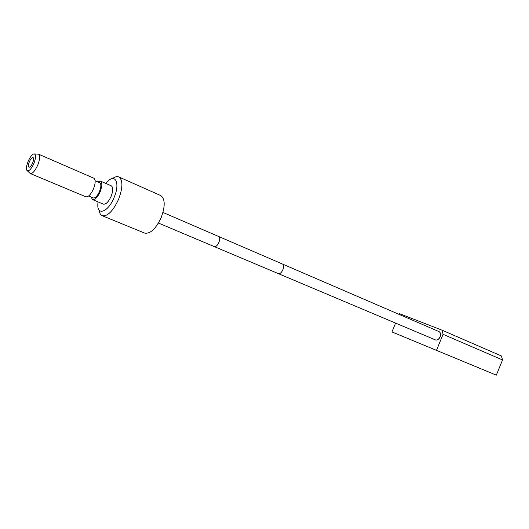 <?xml version="1.0" encoding="UTF-8"?>
<svg xmlns="http://www.w3.org/2000/svg" width="529" height="529" viewBox="0 0 529 529"><rect width="100%" height="100%" fill="white"/><g stroke="black" fill="none" stroke-linecap="round" stroke-linejoin="round"><path stroke-width="0.79" d="M102.236 215.72C107.592 216.573 113.034 211.111 118.569 199.34C122.946 187.504 123.012 180.032 118.774 176.924L160.631 195.512C165.18 198.719 165.372 206.065 161.186 217.545C155.791 228.918 150.269 234.096 144.615 233.077L102.236 215.72C100.517 214.959 99.472 213.075 99.102 210.059M118.774 176.924C117.041 176.21 114.958 176.765 112.532 178.577M98.024 201.886L97.845 203.936C96.88 216.295 108.26 212.169 114.099 197.502C120.314 183.292 115.329 172.844 107.228 181.916L105.886 183.457M92.515 199.578C95.008 199.955 97.567 197.337 100.193 191.716C102.295 186.082 102.362 182.531 100.404 181.07L111.229 185.778C113.232 187.253 113.193 190.784 111.116 196.385C108.505 201.952 105.932 204.538 103.406 204.141L92.515 199.578L91.12 197.072M100.404 181.07L97.634 181.804M95.134 180.72L99.697 182.697C101.31 183.9 101.251 186.823 99.518 191.465C97.356 196.094 95.253 198.249 93.197 197.945L88.614 196.014M30.305 173.538C32.56 173.783 35.04 170.96 37.764 165.061C39.999 159.176 40.27 155.546 38.564 154.17L93.785 178.187C95.716 179.642 95.623 183.199 93.507 188.866C90.869 194.513 88.317 197.152 85.85 196.795L30.305 173.538L27.409 170.854M38.564 154.17L34.63 153.939M28.143 161.352C30.034 157.1 31.945 154.613 33.863 153.893C36.131 154.124 36.144 157.305 33.902 163.448C31.006 169.511 28.652 171.806 26.853 170.338C26.06 168.533 26.483 165.537 28.143 161.352M32.639 162.985C31.297 165.901 30.074 167.303 28.963 167.19C28.123 166.503 28.262 164.704 29.373 161.795C30.715 158.885 31.938 157.483 33.056 157.596C33.889 158.277 33.75 160.075 32.639 162.985M435.228 339.823L435.294 339.849C439.09 341.628 442.74 332.966 438.805 331.524L438.733 331.498M436.425 350.482L443.071 334.321L442.019 330.162L501.386 355.957L502.55 359.938L496.314 375.14L391.956 331.921L395.593 323.1M442.019 330.162L399.481 313.664L399.17 314.411M443.071 334.321L502.55 359.938M434.732 339.611L435.235 339.896C437.232 340.431 438.858 339.433 440.128 336.907C440.988 334.302 440.558 332.49 438.832 331.465L438.276 331.299M435.261 339.836L278.122 273.539C281.58 275.206 285.819 265.181 282.195 263.911L282.122 263.885M214.08 246.521L214.139 246.547C217.386 248.134 221.863 237.554 218.437 236.39L218.371 236.364M438.805 331.524L162.958 212.44M158.435 223.046L278.095 273.526"/></g></svg>
